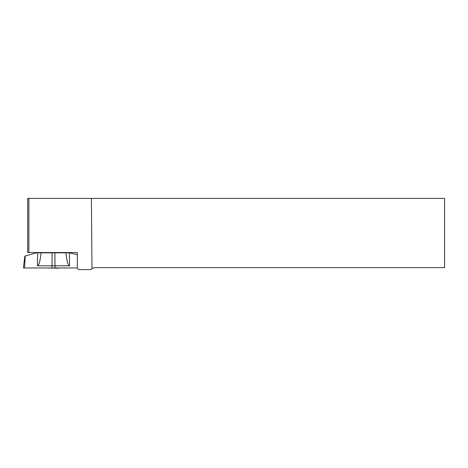 <?xml version="1.0" encoding="UTF-8"?>
<svg xmlns="http://www.w3.org/2000/svg" width="468" height="468" viewBox="0 0 468 468"><rect width="100%" height="100%" fill="white"/><g stroke="black" fill="none" stroke-linecap="round" stroke-linejoin="round"><path stroke-width="0.7" d="M91.389 198.385L444.6 198.385L444.6 267.62L94.548 267.62L91.98 268.521L90.85 269.615L78.7 269.615L77.331 268.246L77.331 252.544L28.87 252.544L28.87 198.385L91.389 198.385L91.98 268.521M28.87 252.544L27.694 252.544L27.694 198.385L28.87 198.385M59.266 267.971A19.176 19.176 0 0 1 58.43 268.217L47.724 267.971A19.176 19.176 0 0 0 48.567 268.217M48.701 252.544L48.701 252.837M37.633 252.837L41.096 252.837C40.113 261.366 38.879 265.695 37.405 265.806L37.633 252.837L36.434 252.837L25.249 255.996L24.57 267.971L23.4 267.971L24.868 255.996M41.096 252.837L69.358 252.837L69.586 265.806C68.112 265.695 66.883 261.366 65.894 252.837M77.331 254.75L69.358 252.837M54.885 252.837L54.99 265.806L69.586 265.806M54.99 267.971L23.4 267.971L77.331 267.971L54.99 267.971L54.99 265.806L37.405 265.806M24.857 256.107L25.249 255.996M52.106 252.837L52.001 267.971M58.289 252.544L58.289 252.837"/></g></svg>
